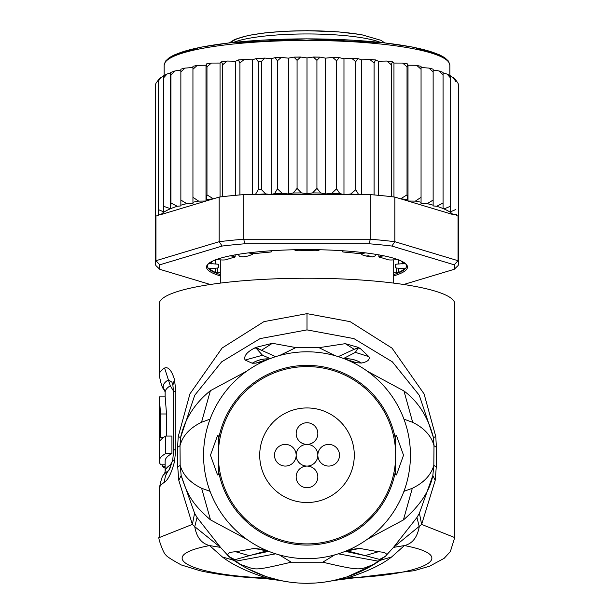 <?xml version="1.0" encoding="UTF-8"?>
<svg xmlns="http://www.w3.org/2000/svg" width="614" height="614" viewBox="0 0 614 614"><rect width="100%" height="100%" fill="white"/><g stroke="black" fill="none" stroke-linecap="round" stroke-linejoin="round"><path stroke-width="0.92" d="M307 466.072A10.837 10.837 0 0 0 296.163 476.909A10.837 10.837 0 0 0 307 487.746A10.837 10.837 0 0 0 317.837 476.909A10.837 10.837 0 0 0 307 466.072A10.837 10.837 0 0 0 317.837 455.235A10.837 10.837 0 0 0 328.674 466.072A10.837 10.837 0 0 0 339.511 455.235A10.837 10.837 0 0 0 328.674 444.398A10.837 10.837 0 0 0 317.837 455.235A10.837 10.837 0 0 0 307 444.398A10.837 10.837 0 0 0 317.837 433.568A10.837 10.837 0 0 0 307 422.731A10.837 10.837 0 0 0 296.163 433.568A10.837 10.837 0 0 0 307 444.398A10.837 10.837 0 0 0 296.163 455.235A10.837 10.837 0 0 0 307 466.072M296.163 455.235A10.837 10.837 0 0 0 285.326 444.398A10.837 10.837 0 0 0 274.489 455.235A10.837 10.837 0 0 0 285.326 466.072A10.837 10.837 0 0 0 296.163 455.235M354.286 455.235A47.286 47.286 0 0 0 307 407.949A47.286 47.286 0 0 0 259.714 455.235A47.286 47.286 0 0 0 307 502.521A47.286 47.286 0 0 0 354.286 455.235M360.771 253.605L362.529 254.971L366.005 256.03L368.692 255.8L372.145 257.02L375.146 255.915L375.883 254.357M366.005 256.03A86.689 15.051 0 0 1 368.3 256.414A86.689 15.051 0 0 1 370.503 256.813M243.497 256.813A86.689 15.051 0 0 1 247.995 256.03L243.497 256.813L239.798 256.66L238.109 254.357M247.995 256.03L252.231 254.495L253.221 253.605M393.689 272.324L398.762 272.317A98.509 17.108 180 0 0 404.38 268.671L398.724 268.188A3.937 0.683 0 0 1 395.301 267.512A3.937 0.683 0 0 1 395.316 267.451A88.662 15.396 180 0 0 395.662 266.092A88.662 15.396 180 0 0 395.316 264.734A3.937 0.683 0 0 1 395.301 264.672A3.937 0.683 0 0 1 398.724 263.997L404.38 263.513A98.509 17.108 180 0 0 400.067 260.482M213.933 260.482A98.509 17.108 180 0 0 209.62 263.513L215.276 263.997A3.937 0.683 0 0 1 218.699 264.672A3.937 0.683 0 0 1 218.684 264.734A88.662 15.396 180 0 0 218.338 266.092A88.662 15.396 180 0 0 218.684 267.451A3.937 0.683 0 0 1 218.699 267.512A3.937 0.683 0 0 1 215.276 268.188L209.62 268.671A98.509 17.108 180 0 0 215.238 272.317L220.311 272.324M158.274 80.142L156.01 83.182L155.618 84.893L155.618 216.834A151.704 26.341 180 0 0 155.296 218.553L155.296 263.183A151.704 26.341 0 0 1 155.964 260.712L159.809 264.803L222.145 246.053L219.16 241.701A151.704 26.341 0 0 1 243.796 239.23L244.664 243.796L369.336 243.796L370.204 239.23A151.704 26.341 0 0 1 394.84 241.701L391.855 246.053L454.191 264.803L458.036 260.712A151.704 26.341 0 0 1 458.704 263.183L458.704 218.553A151.704 26.341 180 0 0 458.382 216.834A151.704 26.341 180 0 0 458.036 216.082L456.524 215.629L456.524 214.57L452.963 214.555L394.84 197.079L394.84 241.701L458.036 260.712L458.036 216.082M163.378 76.182L160.622 77.717L158.212 81.478L158.665 79.797M163.462 76.144L163.347 206.204L170.623 208.745L170.938 203.027L177.277 206.266L180.861 205.913L180.861 200.041L186.74 203.648L192.942 203.357L192.942 197.309L198.629 201.108L205.997 201.016L206.972 194.868L213.396 198.813L161.037 214.555A147.767 25.658 0 0 1 170.331 208.798M170.623 208.745L170.623 72.928L167.077 73.987L163.347 78.147M458.382 85.2L457.937 83.059L455.788 80.073L455.788 81.478L453.324 77.679L450.653 76.167L450.653 78.147L447.076 74.064L443.062 72.951L443.062 208.545L443.062 203.027L436.723 206.266A147.767 25.658 0 0 1 443.062 208.545L443.968 208.929A147.767 25.658 0 0 1 452.963 214.555M393.689 275.886A100.481 17.445 180 0 0 407.481 267.059A100.481 17.445 180 0 0 405.908 263.982A100.481 17.445 180 0 0 307 249.614A100.481 17.445 180 0 0 208.092 263.982A100.481 17.445 180 0 0 206.519 267.059A100.481 17.445 180 0 0 220.311 275.886M220.311 274.573A99.491 17.276 0 0 1 207.509 266.092A99.491 17.276 0 0 1 208.614 263.513M210.28 284.497L159.809 269.316L155.964 265.655A151.704 26.341 0 0 1 155.296 263.183M458.704 263.183A151.704 26.341 0 0 1 458.036 265.655L454.191 269.316L403.72 284.497M454.191 264.803A147.767 25.658 0 0 1 454.191 269.316M159.809 269.316A147.767 25.658 0 0 1 159.809 264.803M369.336 243.796A147.767 25.658 0 0 1 391.855 246.053M243.796 239.23L370.204 239.23L370.204 194.607L243.796 194.607L243.796 239.23M222.145 246.053A147.767 25.658 0 0 1 244.664 243.796M161.037 214.555L158.22 214.8L158.22 215.407L155.964 216.082L155.964 260.712L219.16 241.701L219.16 197.079L213.396 198.813M155.964 216.082A151.704 26.341 180 0 0 155.618 216.834M394.84 197.079A151.704 26.341 180 0 0 391.279 196.649A151.704 26.341 180 0 0 374.095 194.93A151.704 26.341 180 0 0 370.204 194.607M243.796 194.607A151.704 26.341 180 0 0 239.905 194.93A151.704 26.341 180 0 0 222.721 196.649A151.704 26.341 180 0 0 219.16 197.079M405.386 263.513A99.491 17.276 0 0 1 406.491 266.092A99.491 17.276 0 0 1 393.689 274.573M400.604 198.813L407.028 194.868L408.003 201.016L415.371 201.108L421.058 197.309L421.058 202.244L421.058 67.54L429.009 68.077L433.139 69.159L433.139 205.191L433.139 70.088L439.018 70.932L443.062 72.368M408.003 201.016L408.003 65.199L407.45 63.917L407.028 66.811L402.623 63.073L393.958 63.058L392.446 61.799L391.279 64.716L386.835 61.062L378.416 61.254L375.607 59.934L374.095 62.989L369.728 59.428L361.661 59.819L357.855 58.576L355.767 61.669L351.569 58.207L343.97 58.775L339.227 57.632L336.595 60.778L332.673 57.409L325.643 58.146L320.055 57.117L316.924 60.333L313.363 57.041L307 57.931L300.637 57.041L297.076 60.333L293.945 57.117L288.357 58.146L281.327 57.409L277.405 60.778L277.405 188.836L282.179 193.264L288.357 193.963L293.277 193.003L297.076 188.391L301.405 192.911L307 193.748L312.595 192.911L316.924 188.391L320.723 193.003L325.643 193.963L331.821 193.264L336.595 188.836L339.811 193.533L343.97 194.6L350.625 194.039L355.767 189.726L358.66 194.607M277.405 188.836L274.673 193.517A147.767 25.658 0 0 1 282.179 193.264M277.405 60.778L275.164 57.616L271.165 58.729L264.887 58.077L261.372 61.492L261.372 189.549L265.67 193.917L271.165 194.546L274.673 193.517M255.34 194.607L258.233 189.726L258.233 61.669L256.145 58.576L252.339 59.819L244.272 59.428L239.905 62.989L239.905 194.93M415.371 201.108A147.767 25.658 0 0 1 421.058 202.244L421.058 203.357L427.26 203.648L433.139 200.041M458.382 84.893L458.382 216.834M455.788 81.478L455.788 80.073M455.788 214.416L456.524 214.57M450.653 211.753L450.653 78.147L450.653 211.753L455.788 209.535M450.653 206.204L443.968 208.929M427.26 203.648A147.767 25.658 0 0 1 433.139 205.191L433.139 205.913L436.723 206.266M158.22 214.8L158.665 214.708L158.212 209.535L163.462 211.784L163.347 206.204M158.212 81.478L158.212 209.535M230.096 255.831L233.604 256.314A3.937 0.683 0 0 1 235.147 256.852A3.937 0.683 0 0 1 234.433 257.251A88.662 15.396 180 0 0 226.604 259.599A3.937 0.683 0 0 1 221.524 259.945L215.821 259.73M270.528 250.804L271.595 251.249A3.937 0.683 0 0 1 271.895 251.51A3.937 0.683 0 0 1 269.615 252.131A88.662 15.396 180 0 0 256.069 253.49A3.937 0.683 0 0 1 250.681 253.344L248.563 252.868M319.395 249.744L319.073 250.167A3.937 0.683 0 0 1 314.821 250.758A88.662 15.396 180 0 0 299.179 250.758A3.937 0.683 0 0 1 294.927 250.167L294.605 249.744M365.437 252.868L363.319 253.344A3.937 0.683 0 0 1 357.931 253.49A88.662 15.396 180 0 0 344.385 252.131A3.937 0.683 0 0 1 342.105 251.51A3.937 0.683 0 0 1 342.405 251.249L343.472 250.804M398.179 259.73L392.476 259.945A3.937 0.683 0 0 1 387.396 259.599A88.662 15.396 180 0 0 379.567 257.251A3.937 0.683 0 0 1 378.853 256.852A3.937 0.683 0 0 1 380.396 256.314L383.903 255.831M220.042 196.971L220.042 63.058L211.377 63.073L206.972 66.811L206.972 194.868M206.972 66.811L206.55 63.917L205.997 65.199L197.178 65.437L192.942 69.252L192.942 197.309M211.377 63.073L206.55 63.917M205.997 201.016L205.997 65.199M407.45 63.917L402.623 63.073M407.028 66.811L407.028 194.868M393.958 196.971L393.958 63.058M386.835 61.062L392.446 61.799M391.279 64.716L391.279 196.649M378.416 195.313L378.416 61.254M374.095 62.989L374.095 194.93M361.661 194.607L361.661 59.819M355.767 61.669L355.767 189.726M343.97 194.6L343.97 58.775M336.595 60.778L336.595 188.836M325.643 193.963L325.643 58.146M316.924 60.333L316.924 188.391M307 57.931L307 193.748M297.076 60.333L297.076 188.391M288.357 193.963L288.357 58.146M271.165 194.546L271.165 58.729M252.339 194.607L252.339 59.819M239.905 62.989L238.393 59.934L235.584 61.254L227.165 61.062L222.721 64.716L222.721 196.649M235.584 195.313L235.584 61.254M222.721 64.716L221.554 61.799L220.042 63.058M227.165 61.062L221.554 61.799M443.062 203.027L443.062 72.728M443.062 74.969L439.018 70.932M433.139 71.984L429.009 68.077M421.058 197.309L421.058 66.281L415.371 65.291L408.003 65.199M421.058 69.252L416.822 65.437M186.74 203.648A147.767 25.658 0 0 0 180.861 205.191L180.861 70.088L174.982 70.932L170.938 74.969L170.938 203.027M170.938 74.969L170.761 72.437L174.982 70.932M192.942 69.252L192.942 66.281L197.178 65.437M198.629 201.108A147.767 25.658 0 0 0 192.942 202.244L192.942 67.54L184.991 68.077L180.861 71.984L180.861 200.041M180.861 71.984L180.861 69.374M449.839 75.453L449.839 65.276A142.839 24.806 180 0 0 449.832 65.092A142.839 24.806 180 0 0 306.478 40.47A142.839 24.806 180 0 0 164.161 65.276L164.161 75.453M165.734 436.07L165.734 453.531A147.767 25.658 -0 0 0 159.233 461.06L159.233 443.6A147.767 25.658 180 0 1 165.734 436.07L171.928 436.07L171.928 453.531L165.734 453.531M159.394 441.366L159.394 442.395M159.249 411.925L159.318 422.371A147.767 25.658 180 0 0 159.233 423.223L159.233 440.683A147.767 25.658 0 0 1 160.553 437.268L160.553 413.982L159.256 396.89L159.233 411.664M159.793 441.366L159.287 441.366A147.767 25.658 0 0 1 159.233 440.683M165.143 464.821L160.83 464.821A147.767 25.658 -0 0 1 159.233 461.06M165.143 468.244A147.767 25.658 0 0 1 162.426 466.364L162.426 464.821M395.662 474.637L395.662 455.235A88.662 88.662 0 0 1 307 543.897A88.662 88.662 0 0 1 218.338 455.235A88.662 88.662 0 0 1 307 366.581A88.662 88.662 0 0 1 395.662 455.235L395.662 474.637L396.467 474.937L403.536 455.235L396.467 435.533L395.662 435.833L395.662 455.235L395.662 435.833M171.928 453.531A141.857 24.629 180 0 0 165.143 461.06L165.143 471.567A141.857 24.629 0 0 1 170.285 464.998L172.404 461.321M163.808 437.268L160.553 437.268M166.524 436.07L166.524 413.982L165.174 396.89L159.256 396.89M165.143 466.364L162.426 466.364M170.285 385.769A141.857 24.629 180 0 0 165.143 392.338L164.437 389.821A143.822 24.974 -0 0 1 168.382 379.859L170.285 385.769L173.593 391.179M358.039 348.054L355.383 352.367L358.039 348.054L354.201 349.312L357.793 347.854L357.862 347.255L360.195 348.445L358.039 348.054M344.385 358.791A29.556 29.05 -111.2 0 1 361.493 363.043C367.617 361.792 370.096 359.666 368.93 356.673L355.383 352.367L343.594 358.492M338.253 356.634L354.201 349.312L345.298 343.663L357.862 347.255M335.021 355.667L319.019 347.67L335.152 355.706M345.298 343.663L319.019 347.67L295.871 347.585L279.708 355.468M263.199 361.531L255.716 363.12L252.293 363.25L245.078 360.042C243.658 356.181 246.674 352.252 254.135 348.261L255.861 347.386L272.409 343.303L295.871 347.585L279.577 355.506M255.861 347.386L261.487 350.264L255.992 348.015L262.493 355.253L255.992 348.015L254.135 348.261M272.409 343.303L261.487 350.264L275.663 356.665M270.175 358.576L262.493 355.253L245.078 360.042M218.338 456.509L218.338 474.637L217.533 474.937L210.464 455.235L217.533 435.533L218.338 435.833L218.338 456.509M218.338 474.637L218.338 435.833M379.552 560.712L377.886 561.112L379.813 560.551L378.769 561.296A128.065 128.065 0 0 1 235.208 561.28L234.187 560.551L236.121 561.119L234.064 560.467M454.767 537.58L421.634 524.417L393.49 547.381L404.403 545.577C412.355 543.697 417.305 537.396 419.247 526.674L416.952 517.479L393.49 547.381L385.323 556.368L373.949 564.35L377.886 561.112L338.291 553.828M234.448 560.705L240.066 564.358L236.121 561.119L275.709 553.828M240.066 564.358C257.136 569.777 250.266 571.749 291.243 562.194L322.764 562.194L334.691 554.895M291.243 562.194L279.301 554.895M373.949 564.35C359.32 569.554 363.611 571.826 322.764 562.194M378.769 561.296L376.382 562.877M169.472 469.649L168.382 470.731A143.822 24.974 180 0 0 164.437 474.085L165.143 471.567M164.437 389.821C162.626 389.207 160.891 384.226 159.233 374.878A147.767 25.658 -0 0 1 164.583 368.032L168.382 379.859L171.928 382.177L172.887 385.231L173.616 392.592A19.702 3.423 180 0 1 175.834 391.018L175.834 449.256L174.453 461.736C171.552 472.788 168.267 479.603 164.583 482.19A19.702 18.696 -122.1 0 1 168.382 470.731A9.855 9.348 57.9 0 0 170.278 465.404L170.285 464.998M361.493 363.043L361.431 363.058A29.556 29.05 -111.2 0 0 344.416 358.806M368.93 356.673L360.195 348.445M252.224 363.235A29.556 29.027 -70.6 0 1 269.285 358.921M252.293 363.25A29.556 29.027 -70.6 0 1 269.254 358.937M255.716 363.12L268.855 359.09M361.431 363.058L356.189 362.667L344.907 358.998M356.189 362.667L350.548 361.416M203.564 455.235A103.436 103.436 0 0 0 307 558.671A103.436 103.436 0 0 0 410.436 455.235A103.436 103.436 0 0 0 307 351.799A103.436 103.436 0 0 0 203.564 455.235M242.691 565.985L231.539 558.717L233.819 559.991L266.545 550.904M289.217 582.057L280.636 580.56L266.276 576.653M265.962 576.546L247.48 568.625M247.304 568.533L242.852 566.077M307 583.3L315.964 582.985M324.783 582.057L333.364 580.56L346.572 577.03M376.19 563L372.099 565.525M371.969 565.594L346.887 576.93M403.928 419.132L412.7 422.348C424.289 428.096 431.389 435.879 433.991 445.687L433.829 465.389C431.066 475.029 423.89 482.673 412.316 488.307L403.928 491.338M435.196 480.348L432.839 475.512L419.416 513.235L421.634 524.417L435.196 480.348L436.27 467.047L436.424 447.337L435.771 436.539L433.438 437.582C428.188 417.251 418.364 401.709 403.951 390.964L367.318 371.209M435.771 436.539L424.097 393.95L392.031 348.146L350.133 321.659L307 313.647L263.951 321.629L222.076 348.046L189.933 393.896L178.229 436.539L180.562 437.582L194.722 395.27L221.639 361.846L260.09 338.606L307 329.895L353.917 338.606L392.361 361.846L419.278 395.27L433.438 437.582L433.991 445.687L436.424 447.337M436.27 467.047L433.829 465.389L432.839 475.512C429.838 490.824 420.022 505.644 403.398 519.966L367.302 539.276M347.301 577.997L349.097 578.511L333.364 580.56L347.301 577.997C367.333 571.55 382.131 564.527 391.686 556.921L404.403 545.577C461.413 556.338 423.537 575.172 347.301 577.997M164.583 368.032C168.359 366.573 171.644 370.388 174.453 379.483L175.834 391.018M279.531 580.322L266.699 577.997L264.903 578.511L280.59 580.545M349.097 578.511L413.997 570.728L429.6 566.2L444.145 558.326L450.354 551.602L454.767 537.396L454.767 303.899A147.767 25.658 180 0 0 307 278.234A147.767 25.658 180 0 0 159.233 303.899L159.233 374.878M178.229 436.539L177.576 447.337L177.73 467.047L178.804 480.348L192.366 524.417L159.233 537.58M178.804 480.348L181.161 475.512L180.171 465.389L180.009 445.687L180.562 437.582C184.73 419.032 194.661 403.398 210.379 390.688L246.744 371.163M382.453 558.725L380.189 559.991L379.613 559.423L365.092 555.601L345.237 551.349M347.455 550.904L365.092 555.601L378.377 551.748C385.707 552.216 388.017 553.759 385.323 556.368L379.613 559.423M268.763 551.349L249.084 555.609L235.807 551.771L254.349 548.409L266.775 550.927M233.957 560.382L222.314 556.921C232.491 564.803 247.288 571.834 266.699 577.997C190.478 575.172 152.594 556.338 209.597 545.577C201.492 543.505 196.549 537.204 194.753 526.674L220.51 547.381L197.048 517.479L194.753 526.674L192.366 524.417L194.584 513.235L197.048 517.479M222.314 556.921L209.597 545.577L220.51 547.381L228.715 556.391C226.451 553.605 228.815 552.063 235.807 551.771M231.539 558.717L228.715 556.391L234.387 559.438M210.072 491.338L201.622 488.276C190.079 482.642 182.934 475.013 180.171 465.389L177.73 467.047M177.576 447.337L180.009 445.687C182.627 435.81 189.803 427.989 201.53 422.24L210.072 419.132M349.159 549.691L359.651 548.409L347.225 550.927M359.651 548.409L378.377 551.748M254.349 548.409L264.834 549.691M194.584 513.235L181.161 475.512C187.27 494.447 191.629 503.403 210.51 519.889L246.736 539.299M416.952 517.479L419.416 513.235M233.481 42.427A79.789 13.853 0 0 1 307 33.954A79.789 13.853 0 0 1 363.327 37.999A79.789 13.853 0 0 1 380.519 42.427M360.548 34.599A75.852 13.17 180 0 0 281.389 31.537A75.852 13.17 180 0 0 231.516 42.642M395.316 267.451L395.316 264.734M218.684 264.734L218.684 267.451M206.55 199.734A147.767 25.658 0 0 1 212.667 198.806M401.333 198.806A147.767 25.658 0 0 1 407.45 199.734M350.625 194.039A147.767 25.658 0 0 1 358.33 194.492M331.821 193.264A147.767 25.658 0 0 1 339.811 193.533M312.595 192.911A147.767 25.658 0 0 1 320.723 193.003M293.277 193.003A147.767 25.658 0 0 1 301.405 192.911M255.67 194.492A147.767 25.658 0 0 1 265.67 193.917M258.233 189.726A151.704 26.341 0 0 1 261.372 189.549M261.372 61.492A151.704 26.341 180 0 0 258.233 61.669M170.638 208.676A147.767 25.658 0 0 1 177.277 206.266M391.962 61.745A147.767 25.658 180 0 0 387.956 61.27M375.254 59.98A147.767 25.658 180 0 0 370.733 59.589M357.394 58.614A147.767 25.658 180 0 0 352.482 58.322M338.675 57.678A147.767 25.658 180 0 0 333.494 57.493M319.403 57.171A147.767 25.658 180 0 0 314.092 57.11M299.908 57.11A147.767 25.658 180 0 0 294.597 57.171M280.506 57.493A147.767 25.658 180 0 0 275.632 57.662M264.135 58.184A147.767 25.658 180 0 0 256.606 58.614M243.267 59.589A147.767 25.658 180 0 0 238.746 59.98M226.044 61.27A147.767 25.658 180 0 0 222.038 61.745M398.762 268.188L398.762 272.317M396.176 272.509L396.176 267.942M217.824 267.942L217.824 272.509M215.238 268.188L215.238 272.317M218.684 264.611L218.699 267.512M215.276 263.997L215.276 259.937M211.308 262.032L211.308 263.905M233.604 256.314L233.604 255.148M271.595 251.249L271.595 250.735M342.405 250.735L342.405 251.249M380.396 255.148L380.396 256.314M402.692 263.905L402.692 262.032M398.724 259.937L398.724 263.997M395.301 267.512L395.316 264.611M446.524 59.957A140.867 24.46 180 0 0 307 38.874A140.867 24.46 180 0 0 167.476 59.957M166.524 413.982L160.553 413.982M395.662 469.725A89.836 89.836 0 0 1 218.338 469.725M218.338 440.745A89.836 89.836 0 0 1 395.662 440.745M391.686 556.921L380.043 560.382M412.7 422.348L403.951 390.964M307 313.647L307 329.895M164.583 482.19A147.767 25.658 180 0 0 159.233 489.028C160.899 479.68 162.626 474.699 164.437 474.085M174.453 461.736L172.78 459.564L169.541 469.556M175.834 449.256A19.702 3.423 180 0 0 173.616 450.837L172.772 459.564M174.453 379.483L172.887 385.231M201.53 422.24L210.379 390.688M412.316 488.307L403.398 519.966M201.622 488.276L210.51 519.889M229.375 42.88L234.732 39.426L248.785 35.343L264.972 32.88L284.282 31.299L307.399 30.7L337.984 31.836L361.216 34.599L381.233 40.394L384.625 42.88M393.689 283.115L393.689 259.852M220.311 283.115L220.311 259.852M164.161 65.276L165.772 60.878L169.272 57.678L174.161 54.945L201.054 47.148L229.459 42.865L306.555 38.843L384.042 42.811L412.593 47.078L439.593 54.83L444.751 57.701L448.228 60.886L449.839 65.276M155.618 84.295L156.01 83.182M158.42 79.651L160.622 77.717M163.408 75.883L167.077 73.987M447.076 74.064L450.653 75.921M453.324 77.679L455.788 79.874M457.937 83.059L458.382 84.295M369.728 59.428L375.607 59.934M351.569 58.207L357.855 58.576M332.673 57.409L339.227 57.632M313.363 57.041L320.055 57.117M300.637 57.041L293.945 57.117M281.327 57.409L275.164 57.616M264.887 58.077L256.145 58.576M244.272 59.428L238.393 59.934M184.991 68.077L180.861 69.159M235.147 256.852L235.147 254.864M271.895 251.51L271.895 250.712M342.105 250.712L342.105 251.51M378.853 254.864L378.853 256.852M165.143 396.89L165.143 392.338M235.208 561.28L233.696 560.244M379.698 560.666L380.304 560.244M173.616 450.837L173.616 392.592M159.233 489.028L159.233 537.388C157.084 536.007 164.46 556.177 165.757 554.365C164.982 555.332 170.147 558.855 181.268 564.949L200.156 570.759C217.663 574.658 239.245 577.244 264.903 578.511M267.182 550.789L265.962 550.842L268.264 551.142M345.736 551.142L348.038 550.842L346.818 550.789"/></g></svg>
